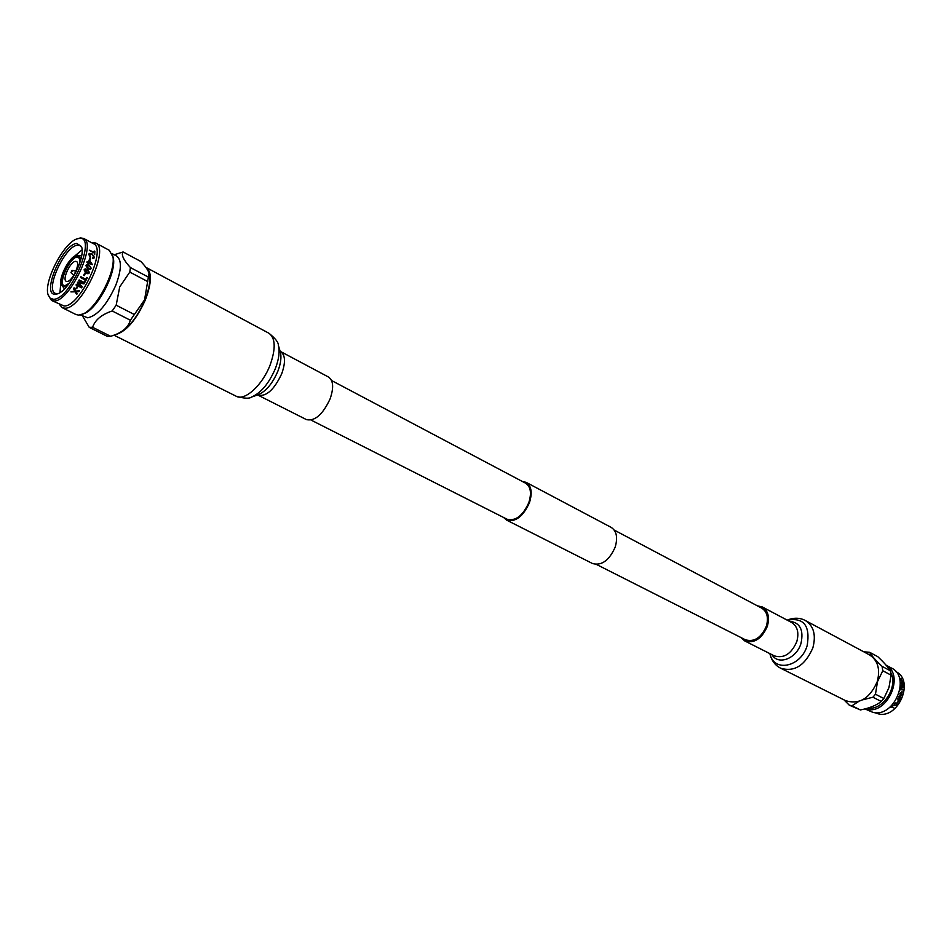 <?xml version="1.0" encoding="UTF-8"?>
<svg xmlns="http://www.w3.org/2000/svg" width="952" height="952" viewBox="0 0 952 952"><rect width="100%" height="100%" fill="white"/><g stroke="black" fill="none" stroke-linecap="round" stroke-linejoin="round"><path stroke-width="1.43" d="M331.57 380.526L525.683 483.235C530.716 486.639 531.763 493.088 528.824 502.596C522.815 515.805 515.556 521.351 507.059 519.233L311.09 420.106M522.303 481.45L526.159 482.355L611.208 527.408C616.658 531.026 617.967 537.642 615.135 547.233C609.161 560.514 601.616 565.94 592.525 563.536L506.619 520.125L503.644 517.507M526.159 482.355C531.43 485.925 532.525 492.684 529.455 502.668C523.148 516.531 515.532 522.351 506.619 520.125M863.833 651.834L869.533 652.251C871.711 655.857 875.888 660.569 882.076 666.364L882.79 670.755L877.494 681.62L875.471 694.222L872.913 697.209L862.5 699.887M869.533 652.251L877.815 656.69C883.742 662.294 887.918 666.995 890.37 670.779L891.084 675.158L888.954 687.594L883.837 698.518L881.29 701.481C876.375 705.372 869.414 708.193 860.394 709.942L849.303 705.182L843.972 699.839M858.633 701.493L851.981 705.753L849.303 705.182M890.703 672.314C898.593 686.499 883.135 710.668 867.867 708.109M886.11 665.21C905.019 675.075 887.442 715.023 866.665 709.24L865.201 708.847M886.062 665.162L891.465 668.054C911.326 677.086 894.083 718.224 872.829 712.322L864.928 708.919M893.952 707.99L891.834 706.908L890.584 707.598L892.893 705.491L892.25 706.527L893.952 707.99L891.691 706.682L890.715 707.479M896.641 703.754L896.832 705.051L893.964 705.539L894.368 703.802L896.046 702.921L894.63 703.968L894.713 705.408L896.522 704.956L896.641 703.754M897.379 703.016L898.236 701.743L897.129 702.826M899.354 699.387L899.902 699.066L899.985 700.315L898.188 701.422L897.879 698.625L899.354 699.387L897.879 698.625M899.533 698.28L898.866 696.436L900.152 695.662L901.282 697.685L899.533 698.28M900.735 695.329L899.926 693.437L900.901 692.604L902.341 694.698L900.735 695.329M902.044 692.639L902.056 691.021L902.044 692.639M903.258 689.902L901.151 688.796L900.711 689.926L901.008 686.82L901.211 688.236L903.258 689.902M903.4 687.618L901.02 686.368L901.02 685.547L902.996 685.571L900.794 682.679L903.174 683.941L901.235 683.405L903.377 686.047L901.389 686.011L903.4 687.618M902.389 683.048L901.853 681.549L902.389 683.048M902.77 681.858L901.127 679.883L900.354 680.418L900.77 679.466L899.426 677.657L900.937 679.3L901.722 678.752L901.33 679.74L902.77 681.858M895.891 671.66C914.86 680.287 898.474 719.438 878.184 713.81L874.757 712.62M882.076 666.364L890.37 670.779M891.084 675.158L882.79 670.755M875.471 694.222L883.837 698.518M881.29 701.481L872.913 697.209M851.981 705.753L860.394 709.942M901.127 679.883L900.342 680.382M901.318 679.038L901.33 679.74M901.02 685.607L902.996 685.571M900.83 682.953L902.948 684.309M901.235 683.405L903.103 686.035M901.389 686.011L903.127 687.487M901.151 688.796L900.735 689.938M901.282 686.963L900.937 688.26L903.008 689.772M902.044 691.152L901.806 692.52M900.77 692.592L902.079 694.651L901.056 695.472M900.675 693.104L899.949 694.151L901.258 694.984M902.068 694.555L901.342 693.306L900.199 693.591L900.901 694.829L902.068 694.555M900.033 695.626L901.032 697.602L899.557 698.292M899.866 696.126L898.843 697.078L899.866 697.852M901.008 697.542L900.366 696.328L899.14 696.578L899.759 697.792L901.008 697.542M899.402 700.017L898.188 701.374M899.592 698.911L900.009 699.72L899.188 699.887M899.104 699.851L898.022 699.292L898.533 700.862L899.104 699.851L898.022 699.292M898.236 699.411L898.533 700.862M898.01 701.624L897.177 702.85M897.022 703.373L896.653 704.861L893.892 705.432M895.749 702.921L894.452 703.778L894.321 705.051M892.928 705.503L892.25 706.527M107.302 336.353L110.706 336.318L115.478 334.64C123.546 331.332 128.508 326.524 130.376 320.241L144.561 299.856L149.036 273.284C148.143 270.19 145.406 266.251 140.813 261.467L123.105 251.959C120.999 254.684 123.427 259.884 130.412 267.56L129.793 272.082L119.726 286.909L116.168 305.199L112.205 310.983C101.626 314.493 95.093 319.932 92.594 327.298L89.238 327.357L107.302 336.353M112.062 253.613L116.715 256.1C121.939 260.11 121.57 269.951 115.632 285.624C106.731 304.914 97.437 315.647 87.727 317.813L80.361 314.91M114.204 254.755L123.105 251.959M149.036 273.284L149.262 274.212C150.594 280.721 149.131 289.372 144.859 300.189C137.266 317.337 128.532 328.392 118.667 333.355L115.478 334.64M76.826 243.45C62.463 243.914 40.531 296.084 55.585 294.216L56.882 294.001C68.044 292.074 86.311 256.754 81.432 246.532L76.826 243.45M81.705 247.425L80.004 245.616L77.636 245.223C65.283 245.438 44.815 289.479 55.299 293.371L57.751 293.716M82.05 249.876L74.482 256.255M60.797 282.708L59.964 292.585M81.741 255.041L81.027 255.6M64.046 288.432L63.998 289.349M64.212 288.539L64.105 289.241M80.194 261.681C80.575 257.302 79.528 255.16 77.041 255.267L76.338 255.398C69.353 256.754 58.239 278.246 61.166 284.731L63.903 286.707L68.52 284.231M79.778 262.978L79.766 258.04L76.862 255.695C68.175 255.862 54.895 287.528 64.082 286.266L69.341 283.149M79.897 258.682L77.35 257.016C69.139 257.147 56.632 287.016 65.307 285.826L65.902 285.731M75.529 261.36C70.424 261.348 61.88 279.674 66.247 281.292L67.14 281.447C72.197 281.613 80.849 263.133 76.469 261.526L75.529 261.36M59.441 304.426L62.237 307.675L76.029 314.565L78.766 315.124L83.835 313.672C97.58 309.471 117.572 270.796 113.074 257.171L109.278 250.281L95.676 243.01L91.428 242.605M81.92 314.422C96.307 310.031 117.298 269.44 112.562 255.172M62.237 307.675L64.938 308.21C81.467 309.376 110.194 248.282 95.676 243.01M48.112 294.834L51.515 300.451L64.117 305.985C79.885 307.044 107.314 248.722 93.463 243.7L83.597 238.428L80.456 237.917L77.041 238.892C63.677 242.617 43.423 281.78 48.112 294.834L50.123 298.25L53.455 299.285C70.734 299.88 97.913 234.549 78.921 238.44L77.041 238.892M94.855 251.352L94.688 254.708L94.177 252.946L89.345 250.4L94.2 252.34L94.224 251.019L94.855 251.352L94.224 251.471M90.547 256.778L90.226 257.385L88.798 254.398L89.25 253.41L91.951 253.696L94.403 257.337L93.927 258.23L92.451 258.42L93.772 256.98L91.88 254.362L89.75 254.065L90.119 257.302M90.607 258.17L90.142 260.11L89.512 259.777L89.976 257.837L90.607 258.17L89.952 260.015M92.487 264.668L88.964 263.383L88.738 264.097L86.929 262.312L87.144 261.61L88.476 262.312L89.143 259.967L92.487 264.668L89.071 260.229M89.167 265.156L91.321 268.393L90.345 269.356L87.87 268.75L85.763 265.489L86.739 264.513L89.167 265.156L91.094 268.464L90.238 269.38M87.584 269.475L89.619 272.748L87.989 273.771L86.037 273.129L84.05 269.856L85.204 268.845L87.584 269.475L89.417 272.76L87.893 273.76M85.311 273.474L84.311 275.592L83.681 275.259L84.68 273.153L85.311 273.474L84.157 275.509M87.31 277.782L85.014 282.125L84.383 281.804L85.347 280.031L80.468 277.52L80.884 276.735L85.763 279.245L86.68 277.448L87.31 277.782L86.668 277.472M79.147 279.924L84.657 282.756L83.99 283.91L78.457 282.934L82.241 286.742L81.539 287.825L76.029 284.993L76.505 284.279L81.17 286.671L77.374 282.887L77.862 282.113L83.371 283.089L78.707 280.685L79.147 279.924M77.183 286.54L77.814 286.873L76.553 288.694L75.91 288.361L77.183 286.54M74.089 287.813L75.767 291.05L79.421 290.872L78.837 291.669L76.124 291.717L77.207 293.751L76.6 294.489L75.16 291.812L70.9 291.907L74.78 291.086L73.494 288.623L74.089 287.813M51.515 300.451L54.086 300.951C69.734 301.927 97.306 243.367 83.597 238.428M82.526 315.993L89.238 327.357M92.594 327.298L110.706 336.318M130.376 320.241L112.205 310.983M116.168 305.199L134.327 314.505M147.774 281.602L129.793 272.082M130.412 267.56L148.357 277.103M78.837 291.669L79.171 290.884M78.778 291.407L76.124 291.717M76.6 294.489L77.1 293.561M76.576 294.192L75.125 291.538L71.15 291.61M74.78 291.086L73.542 288.563M76.553 288.694L77.647 286.778M83.99 283.91L84.49 282.673M83.859 283.755L78.457 282.934M81.539 287.825L82.11 286.611M81.456 287.623L76.1 284.874M81.17 286.671L77.409 282.851M83.371 283.089L78.742 280.626M85.014 282.125L87.132 277.71M85.347 280.031L80.48 277.496M85.097 268.857L87.37 269.511M85.382 269.63L84.478 270.19L86.168 272.391L87.965 272.998M84.478 270.19L88.06 272.998L88.929 271.463L85.49 269.606L84.68 270.19M86.477 264.608L88.941 265.251M86.811 265.358L86.18 265.894L87.929 268.083L90 268.619M86.18 265.894L88.155 268.024L90.107 268.595L90.583 267.119L88.929 265.87L86.406 265.822M88.476 262.312L87.072 261.836M88.964 263.383L88.56 264.001M88.941 262.811L91.154 263.716L89.619 261.181L88.941 262.811L91.154 263.716M89.179 262.681L89.619 261.181M89.119 253.553L91.678 253.958L94.129 257.564L93.784 258.325M92.439 257.885L93.344 257.611M89.619 254.196L89.167 254.886L90.285 256.98M94.2 252.34L89.357 250.209M94.45 254.589L94.581 251.661M72.09 271.475L72.09 270.356L70.924 272.617L72.09 271.475M75.922 271.142L72.09 270.356M70.924 272.617L73.78 275.283M115.573 334.604C126.295 331.57 136.243 319.967 145.406 299.809C151.796 282.732 152.034 271.951 146.12 267.476L145.811 267.31M280.673 351.681C285.35 355.036 285.707 362.379 281.744 373.672C274.295 389.594 266.429 396.77 258.147 395.223L306.508 419.642C314.993 421.355 322.859 414.417 330.118 398.84C333.914 387.75 333.39 380.491 328.547 377.052L280.114 351.276M869.426 654.833C877.803 660.236 880.433 669.125 877.304 681.489C869.926 698.411 859.382 704.813 845.697 700.708L780.747 668.256C794.42 672.255 805.118 665.46 812.853 647.884C816.221 635.067 813.746 625.964 805.428 620.561L869.426 654.833M757.316 605.793L762.362 606.983C768.157 610.744 769.811 617.182 767.348 626.297C761.814 638.816 754.293 643.707 744.785 640.958L740.906 637.507M761.731 608.138C767.133 611.636 768.681 617.634 766.384 626.13C761.231 637.792 754.222 642.338 745.368 639.768L596.476 564.453M251.554 397.032C261.062 392.914 269.011 383.37 275.437 368.412C278.972 358.999 279.947 351.288 278.341 345.243L280.305 351.895C281.637 356.917 280.84 363.319 277.913 371.101C272.605 383.477 266.013 391.367 258.111 394.794L251.554 397.032C249.376 398.805 244.283 398.543 236.263 396.27C244.783 401.304 262.597 385.024 270.166 364.878C275.913 348.551 275.485 337.996 268.88 333.212L146.12 267.476M787.268 620.18C803.762 617.217 810.402 625.666 807.189 645.527C801.025 667.233 773.619 672.79 769.942 653.655M789.232 621.216C799.966 622.37 803.881 629.748 801.001 643.362C796.586 658.701 778.105 665.686 771.929 654.655M762.362 606.983L791.647 622.501C797.467 626.273 799.192 632.64 796.8 641.624C791.386 653.929 783.901 658.689 774.381 655.892L744.785 640.958M766.182 610.494L614.254 530.097M81.61 255.862L76.338 255.398M64.593 288.753L61.166 284.731M278.341 345.243C278.531 342.446 275.378 338.436 268.88 333.212M258.147 395.223L257.492 394.997M236.263 396.27L114.026 335.199M787.161 620.121C793.908 617.479 799.989 617.622 805.428 620.561M769.835 653.607C771.572 660.628 775.214 665.519 780.747 668.256"/></g></svg>
